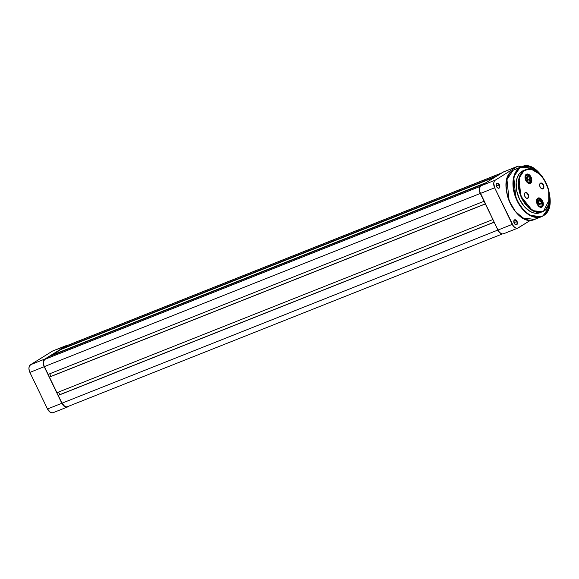 <?xml version="1.0" encoding="UTF-8"?>
<svg xmlns="http://www.w3.org/2000/svg" width="579" height="579" viewBox="0 0 579 579"><rect width="100%" height="100%" fill="white"/><g stroke="black" fill="none" stroke-linecap="round" stroke-linejoin="round"><path stroke-width="0.87" d="M53.159 350.816L68.373 345.055A6.224 3.901 -111.7 0 0 67.186 345.222A6.224 3.901 -111.7 0 0 66.795 345.417L44.88 359.031L66.795 345.417L52.45 351.12L30.535 364.727L29.131 366.825L28.95 368.939L29.884 372.398L47.485 408.984L50.373 412.328L52.038 412.863L53.529 412.494M67.475 406.994A6.224 3.901 -111.7 0 1 61.83 403.281L47.485 408.984L61.83 403.281L44.228 366.695L29.884 372.398L47.485 408.984A6.224 3.901 68.3 0 0 53.13 412.689L67.475 406.994A6.224 3.901 -111.7 0 0 67.873 406.791L69.046 406.067L67.164 407.095L64.718 406.624L61.83 403.281L43.765 365.566L43.302 362.136L43.809 360.254L44.88 359.031L30.535 364.727L52.45 351.12A6.224 3.901 68.3 0 1 52.841 350.917L67.186 345.222M29.884 372.398L44.228 366.695A6.224 3.901 -111.7 0 1 44.88 359.031L30.535 364.727A6.224 3.901 68.3 0 0 29.884 372.398M58.233 395.392L494.155 222.242L58.233 395.392L61.982 403.187L58.233 395.392L58.689 395.102L58.233 395.392M67.75 406.538L66.332 406.892L64.739 406.378L61.982 403.187L497.904 230.044L61.982 403.187A5.942 3.727 68.3 0 0 67.374 406.726L502.377 233.945M67.591 345.388L501.53 173.049L66.918 345.67L62.25 348.572L496.862 175.951L62.394 348.876L66.918 345.67A5.942 3.727 68.3 0 1 67.294 345.482L501.711 172.933M60.636 349.578L495.248 176.95L60.636 349.578L51.292 355.383L485.904 182.754L51.437 355.687L60.636 349.578M49.678 356.382L484.29 183.753L49.678 356.382L45.003 359.284L480.331 186.373L45.003 359.284A5.942 3.727 68.3 0 0 44.38 366.601L480.295 193.458L44.38 366.601L48.129 374.403L43.939 365.523L43.497 362.251L44.431 359.776L49.678 356.382M484.051 201.253L48.129 374.403L484.051 201.253M50.981 376.379L49.722 373.773L50.981 376.379M485.303 203.866L49.425 377.095L485.347 203.953L49.425 377.095L56.937 392.7L49.425 377.095L49.881 376.813L485.303 203.866M492.852 219.55L56.937 392.7L492.852 219.55M58.53 392.063L59.782 394.668L58.53 392.063M494.111 222.155L58.689 395.102L494.111 222.155M514.876 224.189A2.374 1.491 68.3 0 0 516.75 224.203A2.374 1.491 68.3 0 0 516.685 221.583L517.04 221.402A2.663 1.665 -111.7 0 1 517.09 224.37A2.663 1.665 -111.7 0 1 514.948 224.254A2.663 1.665 -111.7 0 1 514.181 223.183L515.773 224.775L517.221 224.16L517.242 221.887L515.809 219.977L514.767 219.774L514 220.425L514.181 223.183A2.663 1.665 -111.7 0 1 513.783 221.323A2.663 1.665 -111.7 0 1 515.064 219.745A2.663 1.665 -111.7 0 1 517.04 221.402L516.685 221.583A2.374 1.491 -111.7 0 1 516.287 224.587A2.374 1.491 -111.7 0 1 514.876 224.189M497.274 187.603A2.374 1.491 68.3 0 0 499.141 187.618A2.374 1.491 68.3 0 0 499.076 184.998L499.438 184.817A2.663 1.665 -111.7 0 1 499.489 187.784A2.663 1.665 -111.7 0 1 497.339 187.668A2.663 1.665 -111.7 0 1 496.572 186.597L498.164 188.189L499.156 188.095L499.757 187.198L499.438 184.817L497.846 183.232L496.854 183.319L496.254 184.216L496.572 186.597A2.663 1.665 -111.7 0 1 496.174 184.737A2.663 1.665 -111.7 0 1 497.455 183.159A2.663 1.665 -111.7 0 1 499.438 184.817L499.076 184.998A2.374 1.491 -111.7 0 1 498.678 188.001A2.374 1.491 -111.7 0 1 497.274 187.603M513.971 222.662L516.685 221.583L513.971 222.662M496.362 186.076L499.076 184.998L496.362 186.076M503.592 171.905L480.968 185.816L479.564 187.914L479.535 191.186L497.918 230.073L512.263 224.37A6.224 3.901 -111.7 0 0 517.908 228.083A6.224 3.901 -111.7 0 0 518.299 227.88L530.668 220.201L517.597 228.184L515.99 228.097L513.551 226.353L494.654 187.784L493.735 183.225L494.242 181.343L495.313 180.12L517.228 166.506L518.712 166.137L521.209 167.266M517.908 228.083L503.564 233.778A6.224 3.901 68.3 0 1 497.918 230.073L512.263 224.37L494.654 187.784L480.309 193.487L498.505 231.122L500.799 233.417L502.471 233.952L503.954 233.583M495.313 180.12L480.968 185.816L502.883 172.209L517.228 166.506L495.313 180.12L480.968 185.816A6.224 3.901 68.3 0 0 480.309 193.487L494.654 187.784A6.224 3.901 -111.7 0 1 495.313 180.12M517.619 166.311L503.274 172.006A6.224 3.901 68.3 0 0 502.883 172.209L517.228 166.506A6.224 3.901 -111.7 0 1 517.619 166.311A6.224 3.901 -111.7 0 1 520.905 167.02M496.174 184.831A2.374 1.491 -111.7 0 1 496.92 183.579A2.374 1.491 -111.7 0 1 499.076 184.998A2.374 1.491 68.3 0 0 497.347 183.514A2.374 1.491 68.3 0 0 496.174 184.831M513.776 221.417A2.374 1.491 -111.7 0 1 514.528 220.165A2.374 1.491 -111.7 0 1 516.685 221.583A2.374 1.491 68.3 0 0 514.948 220.1A2.374 1.491 68.3 0 0 513.776 221.417M539.671 174.12L531.522 169.372L525.594 169.719L524.502 170.61C527.628 167.62 538.868 168.46 546.185 183.217C553.169 198.177 547.727 209.374 543.819 210.756L549.536 198.952M543.109 215.88A26.887 16.856 -111.7 0 1 541.423 216.734L543.138 215.866L546.851 211.936L549.203 206.58L549.941 202.266L549.978 197.54L548.675 189.905L548.856 207.752L543.196 215.54C539.469 219.101 526.101 218.102 517.394 200.544C509.086 182.747 515.563 169.415 520.21 167.78L530.632 167.049L538.159 171.854L545.252 181.292L542.053 176.226L538.897 172.571L535.466 169.64L531.891 167.563L526.557 166.195L523.221 166.506L519.877 167.606L517.64 169.973L515.607 172.998L514.195 176.74L513.349 183.377L513.667 188.24L516.338 198.163L518.589 202.845L522.88 209.005L527.932 213.68L531.508 215.757L536.842 217.125L540.185 216.814L543.138 215.866L547.423 211.234L549.999 201.478M538.275 171.963L528.598 166.332L521.57 166.752L519.877 167.606A26.887 16.856 -111.7 0 1 521.57 166.752L514.811 169.437A26.887 16.856 68.3 0 0 513.117 170.291L513.066 170.32A0.565 0.441 58.2 0 1 513.117 170.291L519.877 167.606L513.117 170.291A26.887 16.856 68.3 0 0 509.65 202.042A26.887 16.856 68.3 0 0 534.656 219.419L522.917 217.957L515.346 211.393L509.129 200.797L506.972 179.606L513.117 170.291A0.565 0.441 -121.8 0 0 513.059 170.32C494.553 179.997 515.809 228.539 534.656 219.419L536.349 218.565M538.209 217.118L537.804 217.487M537.681 198.517A4.668 2.931 68.3 0 0 536.494 200.906A4.668 2.931 -111.7 0 1 537.681 198.517A4.668 2.931 -111.7 0 1 537.978 198.365A4.668 2.931 -111.7 0 1 542.32 201.383A4.668 2.931 -111.7 0 1 541.72 206.898L542.045 207.072A4.95 3.105 -111.7 0 1 538.673 206.283A4.95 3.105 -111.7 0 1 536.501 200.812A4.95 3.105 -111.7 0 1 537.768 198.177L536.509 200.652L537.247 204.278L539.534 206.935L542.045 207.072L543.305 204.597L542.566 200.971L540.279 198.315L537.768 198.177A4.95 3.105 -111.7 0 1 542.566 200.971A4.95 3.105 -111.7 0 1 542.045 207.072L541.72 206.898A4.668 2.931 -111.7 0 1 541.423 207.043A4.668 2.931 -111.7 0 1 538.6 206.211A4.668 2.931 68.3 0 0 541.72 206.898L541.112 207.137L541.72 206.898A4.668 2.931 68.3 0 0 542.212 201.145A4.668 2.931 68.3 0 0 537.681 198.517M526.188 174.634A4.668 2.931 68.3 0 0 525.001 177.029A4.668 2.931 -111.7 0 1 526.188 174.634A4.668 2.931 -111.7 0 1 526.485 174.482A4.668 2.931 -111.7 0 1 530.827 177.5A4.668 2.931 -111.7 0 1 530.226 183.015L530.552 183.188A4.95 3.105 -111.7 0 1 527.179 182.399A4.95 3.105 -111.7 0 1 525.008 176.935A4.95 3.105 -111.7 0 1 526.275 174.293L525.015 176.769L525.746 180.395L528.041 183.058L530.552 183.188L531.812 180.72L531.073 177.087L528.786 174.431L526.275 174.293A4.95 3.105 -111.7 0 1 531.073 177.087A4.95 3.105 -111.7 0 1 530.552 183.188L530.226 183.015A4.668 2.931 -111.7 0 1 529.93 183.167A4.668 2.931 -111.7 0 1 527.107 182.334A4.668 2.931 68.3 0 0 530.226 183.015L529.619 183.261L530.226 183.015A4.668 2.931 68.3 0 0 530.719 177.268A4.668 2.931 68.3 0 0 526.188 174.634M540.345 183.5A2.83 1.773 68.3 0 0 539.621 184.918A2.83 1.773 -111.7 0 1 540.345 183.5A2.83 1.773 -111.7 0 1 540.518 183.413A2.83 1.773 -111.7 0 1 543.153 185.237A2.83 1.773 -111.7 0 1 542.784 188.58L543.116 188.754A3.112 1.954 -111.7 0 1 540.989 188.255A3.112 1.954 -111.7 0 1 539.628 184.817A3.112 1.954 -111.7 0 1 540.424 183.167L539.635 184.715L540.098 186.995L541.539 188.667L543.116 188.754L543.905 187.198L543.442 184.918L542.002 183.246L540.424 183.167A3.112 1.954 -111.7 0 1 543.442 184.918A3.112 1.954 -111.7 0 1 543.116 188.754L542.784 188.58A2.83 1.773 -111.7 0 1 542.61 188.667A2.83 1.773 -111.7 0 1 540.924 188.189A2.83 1.773 68.3 0 0 542.784 188.58L542.414 188.725L542.784 188.58A2.83 1.773 68.3 0 0 543.088 185.092A2.83 1.773 68.3 0 0 540.345 183.5M525.124 192.952A2.83 1.773 68.3 0 0 524.408 194.37A2.83 1.773 -111.7 0 1 525.124 192.952A2.83 1.773 -111.7 0 1 525.298 192.858A2.83 1.773 -111.7 0 1 527.932 194.689A2.83 1.773 -111.7 0 1 527.57 198.032L527.896 198.206A3.112 1.954 -111.7 0 1 525.775 197.707A3.112 1.954 -111.7 0 1 524.408 194.269A3.112 1.954 -111.7 0 1 525.204 192.612L524.415 194.168L524.878 196.447L526.318 198.119L527.896 198.206L528.685 196.65L528.222 194.37L526.781 192.698L525.204 192.612A3.112 1.954 -111.7 0 1 528.222 194.37A3.112 1.954 -111.7 0 1 527.896 198.206L527.57 198.032A2.83 1.773 -111.7 0 1 527.389 198.119A2.83 1.773 -111.7 0 1 525.703 197.642A2.83 1.773 68.3 0 0 527.57 198.032L527.201 198.177L527.57 198.032A2.83 1.773 68.3 0 0 527.867 194.544A2.83 1.773 68.3 0 0 525.124 192.952M525.594 169.719C541.336 162.019 559.307 203.019 543.761 211.074L543.819 210.756C540.692 213.745 529.452 212.906 522.135 198.148C515.151 183.196 520.593 171.992 524.502 170.61L528.403 169.307L531.305 169.466L534.323 170.429L538.788 173.324L542.863 177.71L546.185 183.217L548.465 189.362L549.522 195.63L549.254 201.463L548.349 204.865L545.983 208.91L543.819 210.756L541.285 211.827L538.484 212.088L533.997 210.937L529.532 208.042L526.752 205.263L523.141 200.081L521.252 196.151L519.848 192.004L518.798 185.743L518.827 181.77L519.971 176.501L521.426 173.642L524.176 170.443L519.001 178.289L520.811 196.129L532.427 210.575L542.313 211.805L543.768 211.074A22.639 14.193 -111.7 0 1 542.313 211.805A22.639 14.193 -111.7 0 1 521.252 197.178A22.639 14.193 -111.7 0 1 524.176 170.443A22.639 14.193 -111.7 0 1 525.594 169.719L523.344 170.617A22.639 14.193 68.3 0 0 521.918 171.333L524.176 170.443L520.774 172.173L518.806 174.409L516.801 178.962L516.178 182.638L516.707 190.867L519.529 199.219L524.198 206.421L530.009 211.378L533.071 212.761L536.082 213.333L538.919 213.072L541.481 211.986M506.169 186.395L507.479 196.143L509.122 201.022L512.661 207.825M515.6 211.755L517.199 213.485M521.57 166.752C540.229 157.597 561.579 206.319 543.138 215.866L541.423 216.734A26.887 16.856 -111.7 0 1 516.41 199.357A26.887 16.856 -111.7 0 1 519.877 167.606L513.739 176.921L515.889 198.112L522.106 208.708L529.676 215.265L541.423 216.734L534.656 219.419M523.163 170.689L521.918 171.333A22.639 14.193 68.3 0 0 518.994 198.069A22.639 14.193 68.3 0 0 540.062 212.703A22.639 14.193 68.3 0 0 541.155 212.182M526.268 177.63L527.339 178.802L526.695 177.637L528.793 176.834L527.02 176.515L526.441 178.506L527.628 180.814L529.394 181.133L529.98 179.143L528.793 176.834L526.745 177.644L527.635 180.952L527.339 178.802L527.925 179.953L526.622 177.876M529.09 175.806A3.959 2.482 -111.7 0 1 530.791 181.118A3.959 2.482 -111.7 0 1 527.324 181.842L526.036 180.062L525.479 177.862L525.841 175.98L527.505 175.039L530.017 176.913L530.936 179.787L530.574 181.668L529.865 182.414L528.381 182.494L527.324 181.842A3.959 2.482 -111.7 0 1 525.623 176.53A3.959 2.482 -111.7 0 1 529.09 175.806L529.09 175.806M528.808 175.531L528.808 175.531A4.531 2.837 -111.7 0 0 526.13 174.778L525.804 174.945A4.531 2.837 -111.7 0 1 526.13 174.778L525.87 174.88M527.672 180.829L527.925 179.953L529.98 179.143L527.925 179.953L527.672 180.829M527.628 180.814L526.441 178.506L527.02 176.515L528.793 176.834L529.98 179.143L529.394 181.133L527.628 180.814M537.761 201.514L538.832 202.679L538.188 201.521L540.287 200.71L538.513 200.399L537.934 202.389L539.121 204.698L540.887 205.017L541.474 203.019L540.287 200.71L538.238 201.528L539.129 204.836L538.832 202.679L539.418 203.837L538.115 201.76M540.583 199.683A3.959 2.482 -111.7 0 1 542.284 205.002A3.959 2.482 -111.7 0 1 538.817 205.726L537.529 203.946L536.972 201.738L537.652 199.429L538.998 198.915L541.076 200.189L542.429 203.67L542.067 205.545L541.358 206.298L539.874 206.377L538.817 205.726A3.959 2.482 -111.7 0 1 537.117 200.406A3.959 2.482 -111.7 0 1 540.583 199.683L540.583 199.683M540.301 199.415L540.301 199.415A4.531 2.837 -111.7 0 0 537.623 198.662L537.298 198.829A4.531 2.837 -111.7 0 1 537.623 198.662L537.363 198.763M539.165 204.705L539.418 203.837L541.474 203.019L539.418 203.837L539.165 204.705M539.121 204.698L537.934 202.389L538.513 200.399L540.287 200.71L541.474 203.019L540.887 205.017L539.121 204.698M543.761 211.074L540.062 212.703M529.213 183.297L529.467 183.196C531.761 180.793 531.623 178.245 529.061 175.546L526.13 174.778M540.706 207.181L540.967 207.079C543.254 204.677 543.116 202.129 540.554 199.422L537.623 198.662"/></g></svg>
